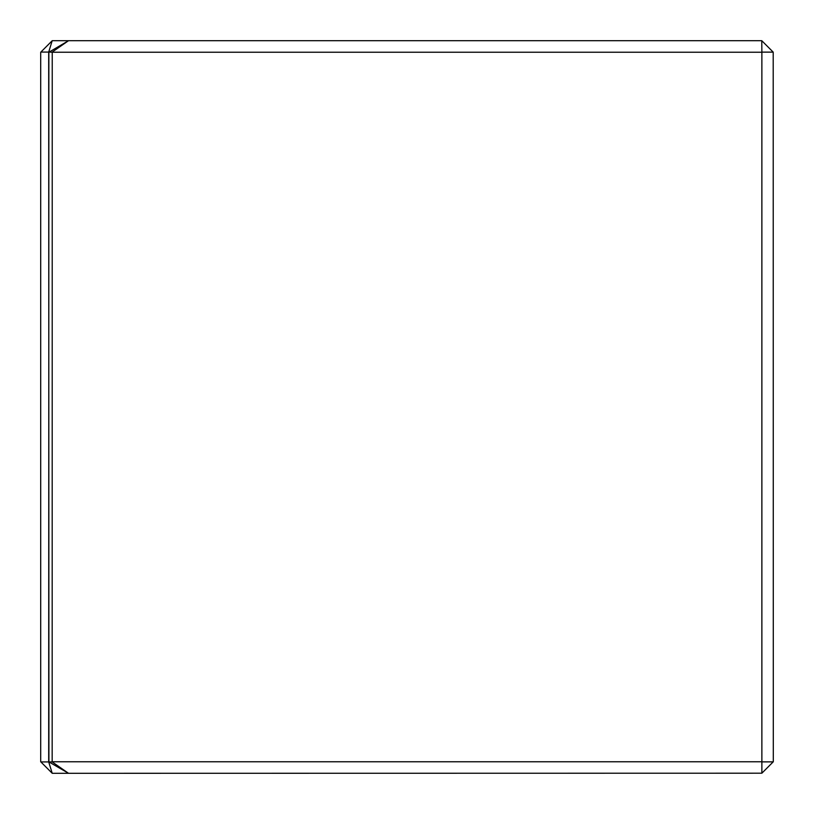 <?xml version="1.0" encoding="UTF-8"?>
<svg xmlns="http://www.w3.org/2000/svg" width="814" height="814" viewBox="0 0 814 814"><rect width="100%" height="100%" fill="white"/><g stroke="black" fill="none" stroke-linecap="round" stroke-linejoin="round"><path stroke-width="1.22" d="M52.198 773.259L40.7 761.762L40.7 52.238L52.238 40.7L68.549 40.7L48.86 52.238L48.698 761.924L52.238 773.3L68.549 773.3L48.921 761.924L52.167 761.924L68.468 773.259M52.198 40.741L48.698 52.076L48.921 761.924M48.698 52.076L40.863 52.076M40.863 761.924L48.698 761.924M761.873 40.802L773.198 52.127L761.873 52.127L761.762 40.7L68.549 40.7M773.198 52.127L773.3 761.762L761.873 773.198L761.873 52.127M48.921 52.076L52.238 52.238L52.167 761.924M761.873 773.198L68.549 773.3M52.238 761.762L761.762 761.762M761.873 761.873L773.198 761.873M52.167 52.076L68.468 40.741M761.762 52.238L52.238 52.238"/></g></svg>
